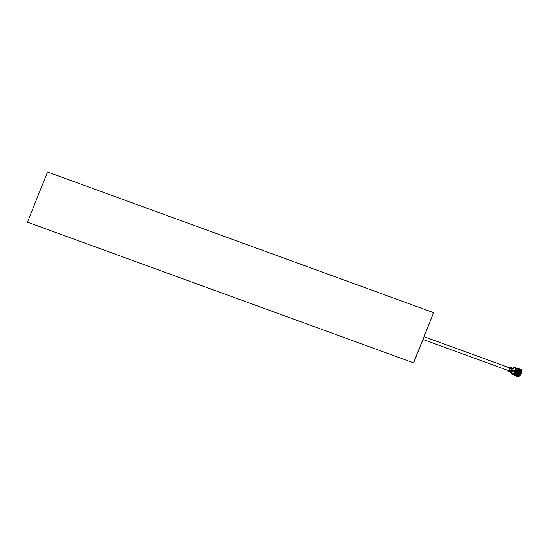 <?xml version="1.0" encoding="UTF-8"?>
<svg xmlns="http://www.w3.org/2000/svg" width="549" height="549" viewBox="0 0 549 549"><rect width="100%" height="100%" fill="white"/><g stroke="black" fill="none" stroke-linecap="round" stroke-linejoin="round"><path stroke-width="0.82" d="M27.45 222.16L47.516 171.988L433.593 312.662L413.521 362.834L27.45 222.16L413.521 362.834M413.678 362.992L433.593 312.662M517.439 371.618A1.475 0.364 110 0 0 517.172 372.256M518.119 373.1L518.764 371.501L517.343 370.987L516.705 372.586L518.119 373.1M519.265 372.599C517.446 374.226 516.424 373.855 516.204 371.481C518.023 369.854 519.045 370.225 519.265 372.599M517.659 374.85L517.021 374.171C518.283 374.493 519.224 374.061 519.834 372.874L519.429 370.637L518.64 370.115C517.378 369.793 516.437 370.232 515.827 371.419L516.232 373.656L517.021 374.171M520.178 371.44L519.436 370.637C518.002 369.587 516.794 369.841 515.82 371.399L516.232 373.656M518.565 371.989L517.288 371.46L518.407 372.38M517.288 371.46L517.481 370.98L518.661 371.412L518.469 371.886M518.174 372.627L517 372.195L516.808 372.675L517.981 373.1L518.27 372.723M513.871 370.87L514.241 373.643M514.399 374.226L513.775 370.767L512.361 370.808L511.579 373.883L514.406 374.912L514.399 374.226L514.969 374.83L515.346 374.555L515.58 375.324M511.963 374.288L514.406 374.912M514.777 375.303L511.579 373.883M511.14 372.291L511.572 370.534L511.414 372.579L510.199 371.947L510.193 371.261L511.14 371.604M509.726 371.776L509.843 369.422L509.115 369.573L508.786 371.433L510.199 371.947M511.256 369.937L511.476 370.431L511.256 369.937L510.529 370.088L510.193 371.261M512.938 369.717L513.212 370.362L512.841 369.614L514.214 367.171L517.041 368.207M513.686 367.775L516.28 368.722L517.076 368.228L517.446 368.619M516.884 368.708L517.076 368.228L514.248 367.199M513.116 370.259L513.871 370.534L514.838 369.82M513.212 370.362L514.619 370.369M511.826 367.892L511.435 368.159L512.766 368.235L511.435 368.159L511.119 369.614L511.853 369.477L512.766 368.235L512.841 368.997L512.341 368.873L513.054 369.12M509.801 369.202L511.352 367.713L510.412 367.37L509.499 368.619L509.705 369.1L509.499 368.619M510.412 367.37L510.021 367.645L511.476 367.844L510.44 368.962M511.942 368.015L511.476 367.844M513.439 368.283L513.034 368.516M514.289 373.828L514.811 374.02M514.386 374.171L515.271 374.493M518.681 376.319L515.381 375.118L515.188 375.591L518.489 376.792L520.754 374.747L521.516 372.84L521.111 372.757L521.516 372.84L521.049 371.097L521.351 369.635L519.539 368.976M521.351 369.635L521.131 371.234M519.841 369.628L521.166 370.115M520.857 370.843L520.802 371.721M518.386 375.118L518.338 374.795C520.473 373.794 521.097 372.243 520.205 370.136L520.72 372.991L518.386 375.118M520.184 370.115L520.04 372.792L518.338 374.795M519.889 370.52L520.205 372.167M518.482 374.892L515.847 373.807L515.257 371.543L514.688 371.206C514.44 373.382 515.401 374.576 517.57 374.782L517.583 374.933C515.285 374.72 514.269 373.457 514.537 371.151L514.235 371.042C513.912 373.629 515.044 375.036 517.632 375.248L517.583 374.933M518.675 375.104L517.707 375.022M516.369 374.349L515.257 371.543M519.677 369.607L520.033 369.957M519.992 369.347C517.913 367.864 516.087 368.187 514.516 370.321L514.976 370.493C516.307 368.715 517.858 368.441 519.615 369.662L519.992 369.347L519.834 369.751M514.516 370.321L515.676 371.323L517.549 369.82L517.988 370.287M514.976 370.493L515.696 370.994M519.738 369.552C517.872 368.249 516.232 368.537 514.818 370.431M515.538 370.829L518.681 369.649L519.478 370.129L519.615 369.662M516.225 374.137L515.916 373.293M519.91 370.678L519.086 370.342M515.957 373.32L516.259 374.157M518.489 376.792L515.188 375.591M518.977 376.628L519.347 375.701M520.754 374.747L520.342 374.665L520.754 374.747L521.523 372.853M521.09 371.412L521.125 372.421L520.946 371.254M520.129 370.204L519.491 369.916M516.341 375.091L517.323 375.688L519.189 375.749M517.282 370.067L517.645 369.923M516.623 370.383L518.05 369.765M521.358 370.321L520.514 370.012M520.404 369.971L519.862 369.772M512.841 368.997L512.375 368.825M509.067 371.728L511.414 372.579L511.586 373.128M510.062 369.916L509.849 371.906M511.414 372.579L508.786 371.433M515.113 374.809L515.676 374.747M514.269 373.752L511.675 372.805M509.726 371.09L508.779 370.747M423.08 339.481L508.786 370.705M511.297 371.625L511.977 371.872M515.559 373.176L515.978 373.327M424.178 336.736L509.836 367.947M512.732 368.207L511.792 367.864M511.318 367.693L510.378 367.35M518.359 374.377L520.027 372.805L520.054 370.98M517.666 374.562L516.582 374.343M515.401 375.811L518.702 377.012"/></g></svg>
